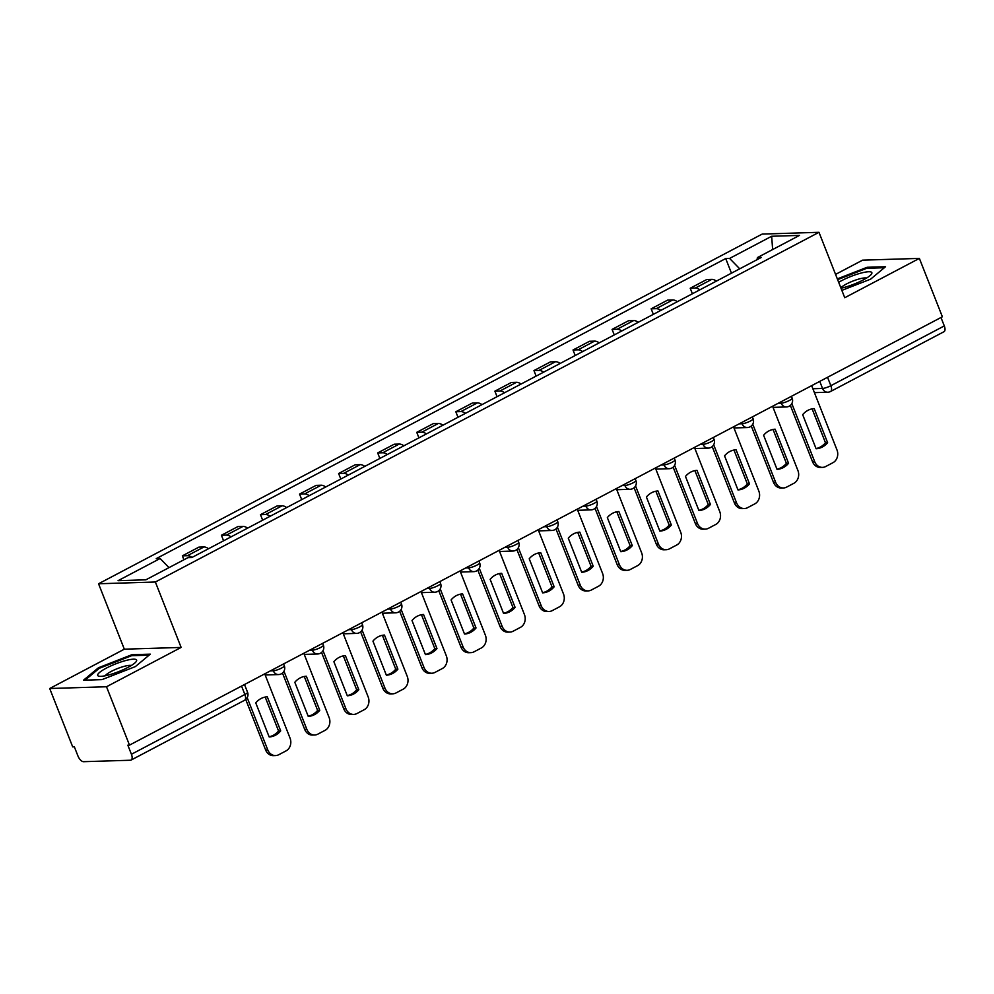 <?xml version="1.0" encoding="UTF-8"?>
<svg xmlns="http://www.w3.org/2000/svg" width="994" height="994" viewBox="0 0 994 994"><rect width="100%" height="100%" fill="white"/><g stroke="black" fill="none" stroke-linecap="round" stroke-linejoin="round"><path stroke-width="1.49" d="M49.7 688.507L106.507 686.755L129.493 745.127L942.374 316.775L919.375 258.403L844.751 297.728L818.981 232.31L762.187 234.075L98.555 583.764L124.325 649.181L49.7 688.507L72.699 746.879L74.351 746.829L77.93 755.925A6.436 3.057 -117.8 0 0 83.558 761.69L130.425 760.236A6.436 3.057 -117.8 0 0 131.109 760.062A6.436 3.057 -117.8 0 0 131.419 754.272L244.872 694.495A6.436 1.28 -21.5 0 0 247.543 692.234L244.499 684.518M919.375 258.403L862.581 260.155L835.569 274.394M106.507 686.755L181.132 647.429L155.362 582.012L818.981 232.31M129.493 745.127L127.841 745.177L131.419 754.272M940.983 317.508L944.3 325.92A6.436 3.057 62.2 0 1 943.989 331.71L830.549 391.499A6.436 3.057 -117.8 0 0 830.86 385.697L944.3 325.92M716.401 281.116A14.798 7.033 -117.8 0 0 711.791 279.364L706.746 279.525L690.221 288.235L695.266 288.074A14.798 7.033 62.2 0 1 699.875 289.826M692.396 293.764L690.221 288.235M677.336 301.704A14.798 7.033 -117.8 0 0 672.727 299.952L667.682 300.101L651.157 308.811L656.202 308.662A14.798 7.033 62.2 0 1 660.799 310.401M653.331 314.34L651.157 308.811M638.272 322.28A14.798 7.033 -117.8 0 0 633.663 320.54L628.618 320.689L612.08 329.399L617.137 329.25A14.798 7.033 62.2 0 1 621.735 330.99M614.267 334.928L612.08 329.399M599.196 342.868A14.798 7.033 -117.8 0 0 594.598 341.116L589.541 341.277L573.016 349.987L578.073 349.826A14.798 7.033 62.2 0 1 582.67 351.578M575.203 355.517L573.016 349.987M560.131 363.456A14.798 7.033 -117.8 0 0 555.534 361.704L550.477 361.866L533.952 370.576L539.009 370.414A14.798 7.033 62.2 0 1 543.606 372.166M536.126 376.105L533.952 370.576M521.067 384.044A14.798 7.033 -117.8 0 0 516.47 382.292L511.413 382.454L494.888 391.164L499.932 391.002A14.798 7.033 62.2 0 1 504.542 392.754M497.062 396.693L494.888 391.164M482.003 404.633A14.798 7.033 -117.8 0 0 477.393 402.881L472.349 403.042L455.824 411.752L460.868 411.591A14.798 7.033 62.2 0 1 465.478 413.342M457.998 417.281L455.824 411.752M442.939 425.208A14.798 7.033 -117.8 0 0 438.329 423.469L433.285 423.618L416.759 432.328L421.804 432.179A14.798 7.033 62.2 0 1 426.414 433.918M418.934 437.857L416.759 432.328M403.875 445.797A14.798 7.033 -117.8 0 0 399.265 444.057L394.22 444.206L377.683 452.916L382.74 452.767A14.798 7.033 62.2 0 1 387.337 454.507M379.87 458.445L377.683 452.916M364.798 466.385A14.798 7.033 -117.8 0 0 360.201 464.633L355.144 464.794L338.619 473.504L343.675 473.343A14.798 7.033 62.2 0 1 348.273 475.095M340.805 479.033L338.619 473.504M325.734 486.973A14.798 7.033 -117.8 0 0 321.137 485.221L316.08 485.383L299.554 494.093L304.611 493.931A14.798 7.033 62.2 0 1 309.209 495.683M301.729 499.622L299.554 494.093M286.67 507.561A14.798 7.033 -117.8 0 0 282.072 505.809L277.015 505.971L260.49 514.681L265.535 514.519A14.798 7.033 62.2 0 1 270.144 516.271M262.664 520.21L260.49 514.681M247.605 528.149A14.798 7.033 -117.8 0 0 243.008 526.398L237.951 526.547L221.426 535.257L226.47 535.107A14.798 7.033 62.2 0 1 231.08 536.859M223.6 540.798L221.426 535.257M208.541 548.725A14.798 7.033 -117.8 0 0 203.932 546.986L198.887 547.135L182.362 555.845L187.406 555.696A14.798 7.033 62.2 0 1 192.016 557.435M183.902 559.784L182.362 555.845M739.722 268.815L729.596 258.428L771.667 236.261L799.487 235.404L757.416 257.57L757.055 259.683M729.596 258.428L725.707 258.552L156.232 558.628L160.133 558.516L118.062 580.682L145.882 579.813L187.953 557.646L191.842 557.522L761.305 257.446L757.416 257.57M98.555 583.764L155.362 582.012M841.856 290.372L870.62 279.165L885.555 266.715L867.103 267.287L837.333 278.892M124.325 649.181L181.132 647.429M101.984 679.623L135.37 666.601L150.305 654.151L131.854 654.723L98.468 667.744L83.521 680.194L101.984 679.623M731.46 273.176L725.707 258.552M160.133 558.516L169.017 567.624M771.667 236.261L772.636 249.544M867.476 268.243L867.103 267.287M98.828 668.676L98.468 667.744M132.227 655.68L131.854 654.723M791.82 403.601L814.695 461.688A9.654 8.275 88.2 0 0 822.51 467.379A9.654 8.275 88.2 0 0 825.679 466.534L832.935 462.707A9.654 8.275 -91.8 0 0 836.985 449.947L811.663 385.66M816.099 448.754A19.942 17.097 88.2 0 0 827.617 442.69L814.198 408.609A19.942 17.097 -91.8 0 0 802.68 414.684L816.099 448.754M790.342 405.415L812.545 461.763A9.654 8.275 88.2 0 0 820.348 467.441L822.51 467.379M816.024 448.567A19.942 17.097 88.2 0 0 825.467 442.752L812.123 408.869M825.467 442.752L827.617 442.69M841.011 288.223A20.911 4.15 -21.5 0 0 843.682 287.589A20.911 4.15 -21.5 0 0 871.142 274.506A20.911 4.15 -21.5 0 0 861.102 273.064A20.911 4.15 -21.5 0 0 838.675 282.308M866.507 278.084A14.314 2.845 -21.5 0 0 859.723 278.817A14.314 2.845 -21.5 0 0 840.862 287.85M837.631 279.662L866.867 268.256L884.349 267.721M125.865 660.501A20.911 4.15 -21.5 0 0 103.525 669.695A20.911 4.15 -21.5 0 0 99.462 676.293A20.911 4.15 -21.5 0 0 108.433 675.025A20.911 4.15 -21.5 0 0 135.905 661.942A20.911 4.15 -21.5 0 0 125.865 660.501M131.27 665.533A14.314 2.845 -21.5 0 0 124.486 666.266A14.314 2.845 -21.5 0 0 105.302 675.758M85.074 680.144L99.263 668.316L131.618 655.705L149.1 655.158M752.744 424.189L775.631 482.276A9.654 8.275 88.2 0 0 783.446 487.967A9.654 8.275 88.2 0 0 786.602 487.122L793.871 483.295A9.654 8.275 -91.8 0 0 797.921 470.535L772.586 406.248M777.035 469.342A19.942 17.097 88.2 0 0 788.553 463.266L775.134 429.197A19.942 17.097 -91.8 0 0 763.616 435.273L777.035 469.342M751.278 426.004L773.481 482.338A9.654 8.275 88.2 0 0 781.284 488.029L783.446 487.967M776.96 469.156A19.942 17.097 88.2 0 0 786.403 463.341L773.059 429.458M786.403 463.341L788.553 463.266M713.68 444.778L736.566 502.865A9.654 8.275 88.2 0 0 744.369 508.555A9.654 8.275 88.2 0 0 747.538 507.698L754.806 503.871A9.654 8.275 -91.8 0 0 758.844 491.123L733.522 426.824M737.97 489.93A19.942 17.097 88.2 0 0 749.488 483.854L736.069 449.785A19.942 17.097 -91.8 0 0 724.551 455.861L737.97 489.93M712.213 446.579L734.404 502.927A9.654 8.275 88.2 0 0 742.22 508.617L744.369 508.555M737.896 489.744A19.942 17.097 88.2 0 0 747.339 483.929L733.982 450.033M747.339 483.929L749.488 483.854M674.615 465.366L697.502 523.453A9.654 8.275 88.2 0 0 705.305 529.131A9.654 8.275 88.2 0 0 708.474 528.286L715.742 524.459A9.654 8.275 -91.8 0 0 719.78 511.699L694.458 447.412M698.906 510.518A19.942 17.097 88.2 0 0 710.424 504.443L697.005 470.373A19.942 17.097 -91.8 0 0 685.487 476.437L698.906 510.518M673.149 467.168L695.34 523.515A9.654 8.275 88.2 0 0 703.156 529.206L705.305 529.131M698.832 510.332A19.942 17.097 88.2 0 0 708.275 504.505L694.918 470.622M708.275 504.505L710.424 504.443M635.551 485.954L658.426 544.029A9.654 8.275 88.2 0 0 666.241 549.719A9.654 8.275 88.2 0 0 669.409 548.874L676.678 545.047A9.654 8.275 -91.8 0 0 680.716 532.287L655.394 468M659.842 531.094A19.942 17.097 88.2 0 0 671.36 525.031L657.941 490.961A19.942 17.097 -91.8 0 0 646.411 497.025L659.842 531.094M634.085 487.756L656.276 544.103A9.654 8.275 88.2 0 0 664.091 549.794L666.241 549.719M659.767 530.908A19.942 17.097 88.2 0 0 669.198 525.093L655.854 491.21M669.198 525.093L671.36 525.031M596.487 506.542L619.361 564.617A9.654 8.275 88.2 0 0 627.177 570.308A9.654 8.275 88.2 0 0 630.345 569.463L637.601 565.636A9.654 8.275 -91.8 0 0 641.652 552.875L616.33 488.588M620.765 551.682A19.942 17.097 88.2 0 0 632.296 545.619L618.864 511.537A19.942 17.097 -91.8 0 0 607.346 517.613L620.765 551.682M595.021 508.344L617.212 564.691A9.654 8.275 88.2 0 0 625.027 570.37L627.177 570.308M620.703 551.496A19.942 17.097 88.2 0 0 630.134 545.681L616.789 511.798M630.134 545.681L632.296 545.619M557.423 527.118L580.297 585.205A9.654 8.275 88.2 0 0 588.113 590.896A9.654 8.275 88.2 0 0 591.281 590.051L598.537 586.224A9.654 8.275 -91.8 0 0 602.588 573.463L577.265 509.176M581.701 572.271A19.942 17.097 88.2 0 0 593.219 566.207L579.8 532.125A19.942 17.097 -91.8 0 0 568.282 538.201L581.701 572.271M555.957 528.932L578.148 585.267A9.654 8.275 88.2 0 0 585.963 590.958L588.113 590.896M581.627 572.084A19.942 17.097 88.2 0 0 591.07 566.269L577.725 532.386M591.07 566.269L593.219 566.207M518.346 547.706L541.233 605.793A9.654 8.275 88.2 0 0 549.048 611.484A9.654 8.275 88.2 0 0 552.217 610.639L559.473 606.812A9.654 8.275 -91.8 0 0 563.523 594.052L538.201 529.765M542.637 592.859A19.942 17.097 88.2 0 0 554.155 586.783L540.736 552.714A19.942 17.097 -91.8 0 0 529.218 558.79L542.637 592.859M516.88 549.52L539.083 605.855A9.654 8.275 88.2 0 0 546.886 611.546L549.048 611.484M542.562 592.673A19.942 17.097 88.2 0 0 552.005 586.858L538.661 552.962M552.005 586.858L554.155 586.783M479.282 568.295L502.169 626.382A9.654 8.275 88.2 0 0 509.972 632.072A9.654 8.275 88.2 0 0 513.14 631.215L520.409 627.388A9.654 8.275 -91.8 0 0 524.459 614.64L499.125 550.341M503.573 613.447A19.942 17.097 88.2 0 0 515.091 607.371L501.672 573.302A19.942 17.097 -91.8 0 0 490.154 579.365L503.573 613.447M477.816 570.096L500.007 626.444A9.654 8.275 88.2 0 0 507.822 632.134L509.972 632.072M503.498 613.261A19.942 17.097 88.2 0 0 512.941 607.446L499.597 573.55M512.941 607.446L515.091 607.371M440.218 588.883L463.105 646.97A9.654 8.275 88.2 0 0 470.907 652.648A9.654 8.275 88.2 0 0 474.076 651.803L481.344 647.976A9.654 8.275 -91.8 0 0 485.383 635.216L460.06 570.929M464.509 634.035A19.942 17.097 88.2 0 0 476.027 627.959L462.608 593.89A19.942 17.097 -91.8 0 0 451.09 599.954L464.509 634.035M438.752 590.684L460.943 647.032A9.654 8.275 88.2 0 0 468.758 652.723L470.907 652.648M464.434 633.849A19.942 17.097 88.2 0 0 473.877 628.022L460.52 594.139M473.877 628.022L476.027 627.959M401.154 609.471L424.028 667.546A9.654 8.275 88.2 0 0 431.843 673.236A9.654 8.275 88.2 0 0 435.012 672.391L442.28 668.564A9.654 8.275 -91.8 0 0 446.318 655.804L420.996 591.517M425.444 654.611A19.942 17.097 88.2 0 0 436.962 648.548L423.543 614.478A19.942 17.097 -91.8 0 0 412.013 620.542L425.444 654.611M399.687 611.273L421.878 667.62A9.654 8.275 88.2 0 0 429.694 673.311L431.843 673.236M425.37 654.425A19.942 17.097 88.2 0 0 434.813 648.61L421.456 614.727M434.813 648.61L436.962 648.548M362.089 630.047L384.964 688.134A9.654 8.275 88.2 0 0 392.779 693.824A9.654 8.275 88.2 0 0 395.947 692.98L403.204 689.153A9.654 8.275 -91.8 0 0 407.254 676.392L381.932 612.105M386.368 675.199A19.942 17.097 88.2 0 0 397.898 669.136L384.467 635.054A19.942 17.097 -91.8 0 0 372.949 641.13L386.368 675.199M360.623 631.861L382.814 688.208A9.654 8.275 88.2 0 0 390.63 693.887L392.779 693.824M386.306 675.013A19.942 17.097 88.2 0 0 395.736 669.198L382.392 635.315M395.736 669.198L397.898 669.136M323.025 650.635L345.9 708.722A9.654 8.275 88.2 0 0 353.715 714.413A9.654 8.275 88.2 0 0 356.883 713.568L364.139 709.741A9.654 8.275 -91.8 0 0 368.19 696.98L342.868 632.693M347.304 695.788A19.942 17.097 88.2 0 0 358.822 689.712L345.403 655.642A19.942 17.097 -91.8 0 0 333.885 661.718L347.304 695.788M321.559 652.449L343.75 708.784A9.654 8.275 88.2 0 0 351.565 714.475L353.715 714.413M347.229 695.601A19.942 17.097 88.2 0 0 356.672 689.786L343.328 655.903M356.672 689.786L358.822 689.712M283.961 671.223L306.835 729.31A9.654 8.275 88.2 0 0 314.651 735.001A9.654 8.275 88.2 0 0 317.819 734.156L325.075 730.329A9.654 8.275 -91.8 0 0 329.126 717.569L303.804 653.269M308.239 716.376A19.942 17.097 88.2 0 0 319.757 710.3L306.338 676.231A19.942 17.097 -91.8 0 0 294.82 682.306L308.239 716.376M282.482 673.037L304.686 729.372A9.654 8.275 88.2 0 0 312.489 735.063L314.651 735.001M308.165 716.189A19.942 17.097 88.2 0 0 317.608 710.375L304.263 676.479M317.608 710.375L319.757 710.3M247.195 697.676L267.771 749.898A9.654 8.275 88.2 0 0 275.587 755.577A9.654 8.275 88.2 0 0 278.742 754.732L286.011 750.905A9.654 8.275 -91.8 0 0 290.062 738.144L264.727 673.857M269.175 736.964A19.942 17.097 88.2 0 0 280.693 730.888L267.274 696.819A19.942 17.097 -91.8 0 0 255.756 702.882L269.175 736.964M245.729 699.49L265.622 749.961A9.654 8.275 88.2 0 0 273.425 755.651L275.587 755.577M269.101 736.778A19.942 17.097 88.2 0 0 278.544 730.95L265.199 697.067M278.544 730.95L280.693 730.888M270.418 670.863L273.3 670.776A6.436 1.28 -21.5 0 0 281.625 668.043A6.436 1.28 -21.5 0 0 284.296 665.781L283.563 663.93M309.482 650.287L312.364 650.188A6.436 1.28 -21.5 0 0 320.689 647.454A6.436 1.28 -21.5 0 0 323.361 645.193L322.64 643.354M348.546 629.699L351.429 629.612A6.436 1.28 -21.5 0 0 359.753 626.866A6.436 1.28 -21.5 0 0 362.425 624.605L361.704 622.766M387.61 609.111L390.493 609.024A6.436 1.28 -21.5 0 0 398.818 606.278A6.436 1.28 -21.5 0 0 401.489 604.029L400.768 602.178M426.674 588.523L429.57 588.436A6.436 1.28 -21.5 0 0 437.882 585.69A6.436 1.28 -21.5 0 0 440.566 583.441L439.833 581.589M465.739 567.934L468.634 567.847A6.436 1.28 -21.5 0 0 476.946 565.101A6.436 1.28 -21.5 0 0 479.63 562.852L478.897 561.001M504.815 547.346L507.698 547.259A6.436 1.28 -21.5 0 0 516.023 544.526A6.436 1.28 -21.5 0 0 518.694 542.264L517.961 540.425M543.88 526.77L546.762 526.671A6.436 1.28 -21.5 0 0 555.087 523.937A6.436 1.28 -21.5 0 0 557.758 521.676L557.025 519.837M582.944 506.182L585.826 506.095A6.436 1.28 -21.5 0 0 594.151 503.349A6.436 1.28 -21.5 0 0 596.822 501.088L596.102 499.249M622.008 485.594L624.891 485.507A6.436 1.28 -21.5 0 0 633.215 482.761A6.436 1.28 -21.5 0 0 635.887 480.512L635.166 478.661M661.072 465.006L663.967 464.919A6.436 1.28 -21.5 0 0 672.279 462.173A6.436 1.28 -21.5 0 0 674.951 459.924L674.23 458.072M700.136 444.417L703.031 444.33A6.436 1.28 -21.5 0 0 711.344 441.597A6.436 1.28 -21.5 0 0 714.027 439.336L713.294 437.484M739.201 423.842L742.096 423.742A6.436 1.28 -21.5 0 0 750.42 421.009A6.436 1.28 -21.5 0 0 753.092 418.747L752.359 416.908M778.277 403.253L781.16 403.166A6.436 1.28 -21.5 0 0 789.484 400.42A6.436 1.28 -21.5 0 0 792.156 398.159L791.423 396.32M812.868 388.741L822.535 388.443A6.436 1.28 -21.5 0 0 830.86 385.697L827.542 377.285M819.764 381.385L822.535 388.443A6.436 5.517 -91.8 0 0 827.741 392.232A6.436 6.436 0 0 0 830.549 391.499M272.828 669.596L273.3 670.776A6.436 5.517 88.2 0 0 278.506 674.566A6.436 6.436 0 0 0 284.296 665.781M311.905 649.007L312.364 650.188A6.436 5.517 88.2 0 0 317.571 653.99A6.436 6.436 0 0 0 323.361 645.193M350.969 628.419L351.429 629.612A6.436 5.517 88.2 0 0 356.635 633.402A6.436 6.436 0 0 0 362.425 624.605M390.033 607.831L390.493 609.024A6.436 5.517 88.2 0 0 395.711 612.813A6.436 6.436 0 0 0 401.489 604.029M429.097 587.243L429.57 588.436A6.436 5.517 88.2 0 0 434.776 592.225A6.436 6.436 0 0 0 440.566 583.441M468.162 566.667L468.634 567.847A6.436 5.517 88.2 0 0 473.84 571.637A6.436 6.436 0 0 0 479.63 562.852M507.226 546.079L507.698 547.259A6.436 5.517 88.2 0 0 512.904 551.049A6.436 6.436 0 0 0 518.694 542.264M546.29 525.491L546.762 526.671A6.436 5.517 88.2 0 0 551.968 530.473A6.436 6.436 0 0 0 557.758 521.676M585.367 504.902L585.826 506.095A6.436 5.517 88.2 0 0 591.032 509.885A6.436 6.436 0 0 0 596.822 501.088M624.431 484.314L624.891 485.507A6.436 5.517 88.2 0 0 630.109 489.296A6.436 6.436 0 0 0 635.887 480.512M663.495 463.738L663.967 464.919A6.436 5.517 88.2 0 0 669.173 468.708A6.436 6.436 0 0 0 674.951 459.924M702.559 443.15L703.031 444.33A6.436 5.517 88.2 0 0 708.237 448.12A6.436 6.436 0 0 0 714.027 439.336M741.623 422.562L742.096 423.742A6.436 5.517 88.2 0 0 747.302 427.544A6.436 6.436 0 0 0 753.092 418.747M780.688 401.974L781.16 403.166A6.436 5.517 88.2 0 0 786.366 406.956A6.436 6.436 0 0 0 792.156 398.159M226.47 535.107L243.008 526.398M265.535 514.519L282.072 505.809M304.611 493.931L321.137 485.221M343.675 473.343L360.201 464.633M382.74 452.767L399.265 444.057M421.804 432.179L438.329 423.469M460.868 411.591L477.393 402.881M499.932 391.002L516.47 382.292M539.009 370.414L555.534 361.704M578.073 349.826L594.598 341.116M617.137 329.25L633.663 320.54M656.202 308.662L672.727 299.952M695.266 288.074L711.791 279.364M187.406 555.696L203.932 546.986M241.554 686.071L244.872 694.495A6.436 3.057 -117.8 0 1 244.549 700.285A6.436 6.436 0 0 0 247.543 692.234M812.545 461.763L814.695 461.688M773.481 482.338L775.631 482.276M734.404 502.927L736.566 502.865M695.34 523.515L697.502 523.453M656.276 544.103L658.426 544.029M617.212 564.691L619.361 564.617M578.148 585.267L580.297 585.205M539.083 605.855L541.233 605.793M500.007 626.444L502.169 626.382M460.943 647.032L463.105 646.97M421.878 667.62L424.028 667.546M382.814 688.208L384.964 688.134M343.75 708.784L345.9 708.722M304.686 729.372L306.835 729.31M265.622 749.961L267.771 749.898M773.034 407.366L786.366 406.956M733.97 427.954L747.302 427.544M694.905 448.542L708.237 448.12M655.841 469.118L669.173 468.708M616.765 489.707L630.109 489.296M577.7 510.295L591.032 509.885M538.636 530.883L551.968 530.473M499.572 551.471L512.904 551.049M460.508 572.059L473.84 571.637M421.444 592.635L434.776 592.225M382.379 613.223L395.711 612.813M343.303 633.812L356.635 633.402M304.239 654.4L317.571 653.99M265.174 674.988L278.506 674.566M244.549 700.285L131.109 760.062M827.741 392.232L814.409 392.642"/></g></svg>
